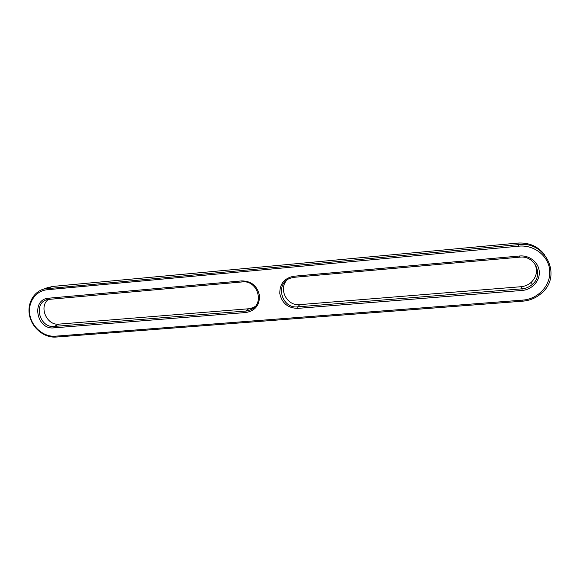 <?xml version="1.0" encoding="UTF-8"?>
<svg xmlns="http://www.w3.org/2000/svg" width="580" height="580" viewBox="0 0 580 580"><rect width="100%" height="100%" fill="white"/><g stroke="black" fill="none" stroke-linecap="round" stroke-linejoin="round"><path stroke-width="0.87" d="M56.064 337.06C44.667 337.995 32.813 328.758 29.79 316.651C26.644 304.565 33.031 291.95 44.036 288.978L518.737 244.6C545.265 240.917 562.049 274.92 542.51 292.305C537.044 297.533 530.49 300.491 522.855 301.165L56.064 337.06L55.296 336.19C43.819 337.154 31.973 327.221 29.848 314.896C27.55 302.586 35.605 290.732 47.219 289.739L518.955 246.159C534.339 244.608 548.912 256.258 549.753 270.838C550.819 285.411 538.088 299.048 522.877 300.099L55.296 336.19M45.363 288.47L52.425 286.469L517.809 243.071C529.149 242.389 538.139 246.355 544.787 254.968M53.846 327.867L245.92 312.519C255.214 310.829 259.724 305.138 259.449 295.438C257.244 285.868 251.343 281.024 241.737 280.901L48.691 298.2C30.885 299.142 36.402 330.013 53.846 327.867L54.215 326.424L246.065 311.01L250.451 309.916C265.031 304.486 257.853 279.77 242.222 281.931L47.277 299.548C32.901 303.05 39.527 328.338 54.215 326.424L58.928 324.133L248.646 308.77L252.981 307.69L255.193 306.472M522.174 290.442L297.7 308.379C287.97 308.139 282.003 303.253 279.806 293.712C279.596 283.975 284.265 278.146 293.813 276.232L519.673 255.998C529.475 255.04 538.726 262.45 539.284 271.73C539.987 280.995 531.911 289.739 522.174 290.442L521.957 288.84L297.786 306.849C281.605 308.93 274.702 283.678 290.087 278.277L294.212 277.291L519.658 257.165C534.854 255.106 544.018 274.913 532.346 284.41C529.388 286.998 525.929 288.477 521.957 288.84L520.992 286.716L299.744 304.63C286.998 306.262 278.052 288.956 287.049 279.959M48.706 299.229C38.323 306.001 46.509 325.8 58.928 324.133M534.702 263.632C537.907 270.526 536.754 276.762 531.229 282.337C528.315 284.903 524.9 286.361 520.992 286.716M52.425 286.469L47.596 288.332L47.219 289.739M522.855 301.165L522.877 300.099M517.809 243.071L518.955 246.159M241.737 280.901L242.222 281.931M49.474 299.135L48.691 298.2M245.92 312.519L246.065 311.01L248.646 308.77M519.658 257.165L519.673 255.998M293.813 276.232L294.212 277.291M297.7 308.379L297.786 306.849L299.744 304.63M48.908 287.114L44.036 288.978M250.451 309.916L252.981 307.69M532.346 284.41L531.229 282.337"/></g></svg>
